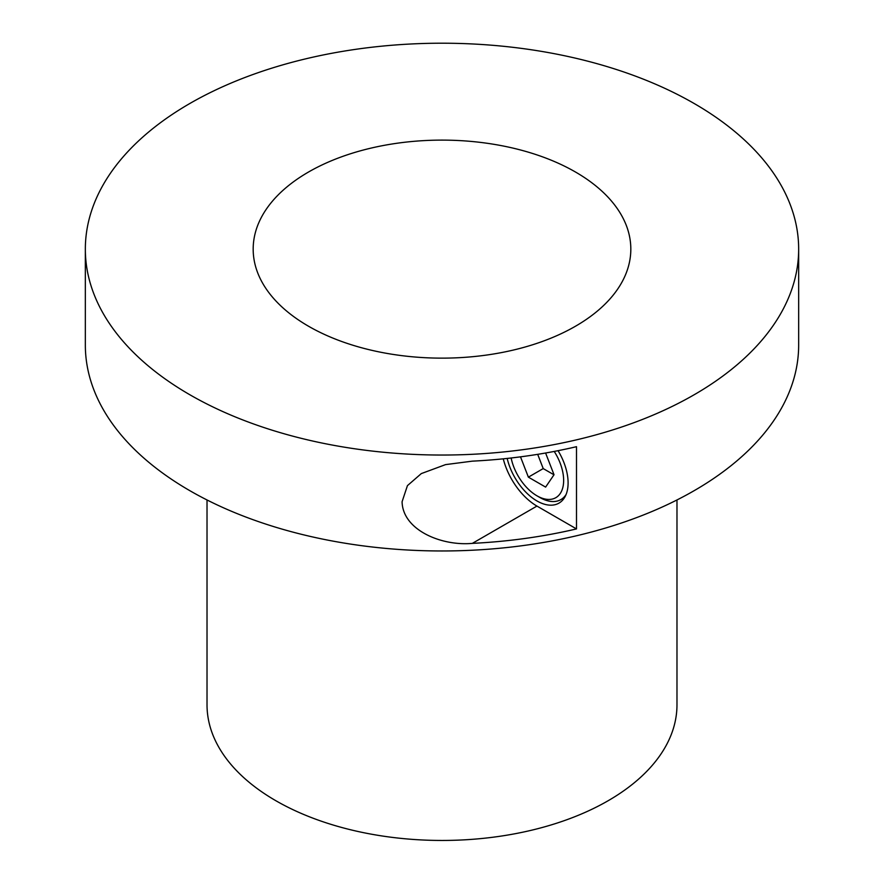 <?xml version="1.0" encoding="UTF-8"?>
<svg xmlns="http://www.w3.org/2000/svg" width="884" height="884" viewBox="0 0 884 884"><rect width="100%" height="100%" fill="white"/><g stroke="black" fill="none" stroke-linecap="round" stroke-linejoin="round"><path stroke-width="1.33" d="M207.022 499.968L207.022 704.791A234.978 135.661 0 0 0 275.841 800.716A234.978 135.661 0 0 0 531.925 830.131A234.978 135.661 0 0 0 676.978 704.791L676.978 499.968M85.339 249.122L85.339 345.058A356.661 205.917 0 0 0 189.806 490.664A356.661 205.917 0 0 0 578.49 535.295A356.661 205.917 0 0 0 798.661 345.058L798.661 249.122A356.661 205.917 180 0 1 578.49 439.37A356.661 205.917 180 0 1 189.806 394.728A356.661 205.917 180 0 1 85.339 249.122A356.661 205.917 180 0 1 305.51 58.885A356.661 205.917 180 0 1 694.194 103.516A356.661 205.917 180 0 1 798.661 249.122M472.343 543.373C441.635 546.257 402.673 530.124 402.087 501.714L407.436 485.636L421.303 473.592L445.58 464.608L472.343 461.15A356.661 205.917 0 0 0 576.501 446.685L576.501 528.919A356.661 205.917 180 0 1 472.343 543.373L536.942 506.079L576.501 528.919M575.517 172.037A188.822 109.019 180 0 1 630.822 249.122A188.822 109.019 180 0 1 514.256 349.843A188.822 109.019 180 0 1 308.483 326.207A188.822 109.019 180 0 1 253.178 249.122A188.822 109.019 180 0 1 369.744 148.413A188.822 109.019 180 0 1 575.517 172.037M507.184 458.42A44.056 25.437 -120 0 0 536.942 500.941A44.056 25.437 -120 0 0 558.975 503.118A44.056 25.437 -120 0 0 558.047 450.685M503.261 458.829A50.355 29.073 -120 0 0 536.942 506.079M554.224 451.437A37.769 21.802 60 0 1 563.649 480.377A37.769 21.802 60 0 1 536.942 495.802A37.769 21.802 60 0 1 511.14 457.989M537.693 454.343L543.218 468.586L553.981 474.796M545.605 453.017L554.025 474.73L545.616 487.095L528.378 477.15L520.499 456.84M528.378 477.15L543.218 468.586M536.942 495.802L539.914 497.515A41.957 24.222 -120 0 0 560.887 499.593A41.957 24.222 -120 0 0 566.103 494.476M564.644 497.427L560.887 499.593"/></g></svg>

